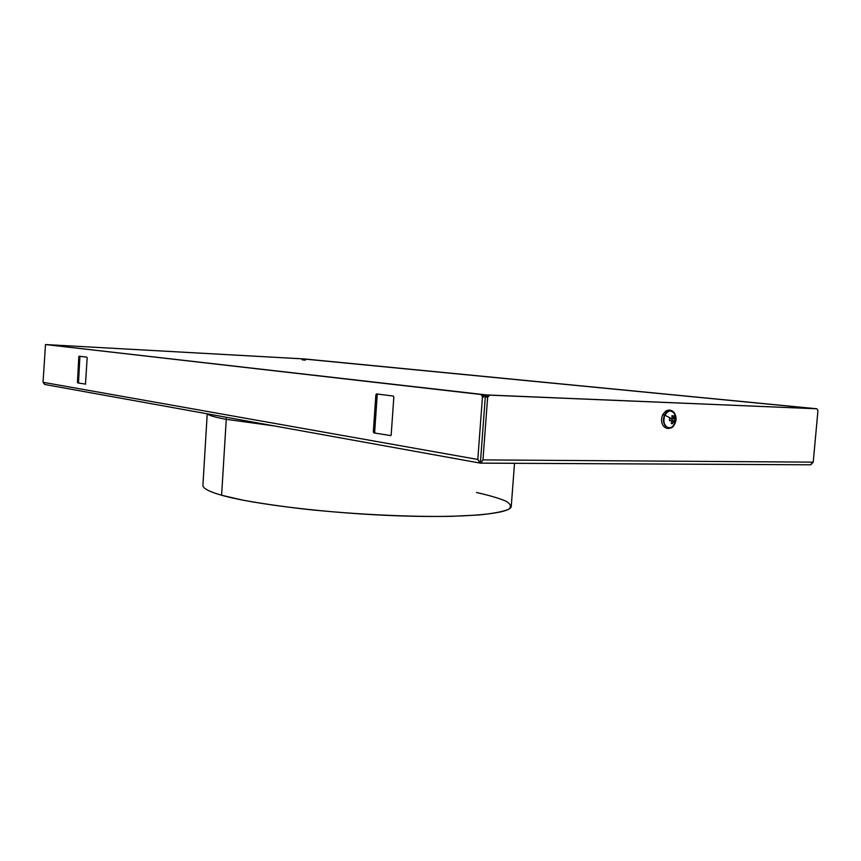 <?xml version="1.0" encoding="UTF-8"?>
<svg xmlns="http://www.w3.org/2000/svg" width="861" height="861" viewBox="0 0 861 861"><rect width="100%" height="100%" fill="white"/><g stroke="black" fill="none" stroke-linecap="round" stroke-linejoin="round"><path stroke-width="1.29" d="M44.761 384.48L43.05 382.295L477.812 459.462L479.932 463.057L480.675 463.132L482.967 459.892L487.627 397.362L489.565 395.145L816.841 408.781L305.892 359.091L305.192 360.21M304.385 360.167L305.87 359.08L301.662 358.779L303.083 360.07M302.211 358.833L815.733 408.738M302.588 360.016L301.662 358.779L45.493 344.551L481.17 394.521L482.451 396.975L477.812 459.462L43.05 382.295L45.493 344.551L43.05 382.295L44.976 384.501M810.449 464.779L813.225 462.142L817.939 410.783L816.971 408.857L817.939 410.783L813.225 462.142L482.967 459.892L813.225 462.142L810.782 464.8L480.89 463.11M662.679 414.754C660.914 419.199 661.216 423.031 663.583 426.26L663.411 426.055C661.194 422.816 660.957 419.049 662.679 414.754L665.456 411.321C668.61 409.416 671.462 409.782 674.012 412.419C670.644 409.373 667.533 410.234 664.692 414.991L662.679 414.754L664.692 414.991C662.572 424.667 664.983 428.778 671.924 427.325L674.809 423.795C676.552 419.447 676.283 415.648 674.012 412.419M85.465 384.232L87.155 357.939L86.918 357.186L79.126 356.206L77.705 382.919L85.637 384.114L77.705 382.919L77.468 382.166L78.771 382.962L77.468 382.166L78.814 356.874L79.879 356.928L78.534 382.209L79.879 356.928L78.814 356.874L79.126 356.206L86.918 357.186L87.155 357.939L85.476 384.232M390.517 435.741L391.195 434.794L393.821 397.179L393.283 396.049L376.526 393.929L375.87 394.876L373.33 431.802L373.846 432.922L390.894 435.601L373.846 432.922L373.33 431.802L374.675 431.824L375.192 432.954L374.675 431.824L373.33 431.802L375.87 394.876L377.215 394.93L374.675 431.824L377.215 394.93L375.87 394.876L376.483 393.929L393.283 396.049L393.821 397.179L391.195 434.794L390.517 435.741M815.647 408.727L488.391 395.016L489.565 395.145L487.627 397.362L486.454 397.233L488.391 395.016L486.454 397.233L486.626 394.941L488.391 395.016L486.626 394.941L486.454 397.233L487.627 397.362L482.967 459.892L480.373 463.11L477.812 459.462L482.451 396.975L481.17 394.521L482.58 394.586L483.871 397.039L482.451 396.975L483.871 397.039L482.58 394.586L484.043 394.747L483.871 397.039L484.043 394.747L485.453 394.812L480.373 463.11L485.453 394.812L486.626 394.941L45.493 344.551L302.157 358.833M80.062 356.325L79.879 356.928L80.062 356.325M377.592 394.058L377.215 394.93L377.592 394.058M514.523 463.304L511.251 506.333C511.423 513.673 465.952 518.247 397.47 515.804C329.106 513.414 252.854 504.223 221.611 495.247L243.071 500.187C261.098 503.47 282.053 506.494 305.913 509.26C355.292 514.458 410.88 517.095 451.81 516.309L478.372 515.018C492.61 513.608 502.62 511.735 508.388 509.411C511.682 506.903 510.95 504.202 506.203 501.285C499.391 498.336 489.489 495.409 476.488 492.503M226.26 419.329L274.616 425.98L226.26 419.329L221.611 495.247L226.26 419.329C214.852 417.208 208.577 415.389 207.447 413.85C208.577 415.389 214.852 417.208 226.26 419.329L226.077 417.219L226.26 419.329M221.611 495.247C208.932 491.599 202.701 488.295 202.916 485.313L207.221 413.818M671.225 423.612L672 420.771L669.471 420.48L672 420.771L671.225 423.612L672.678 423.655L671.225 423.612M674.949 422.805C678.759 413.603 668.911 406.005 664.907 415.163L671.483 418.672L672.172 418.704L671.892 415.745L673.334 415.798L673.614 418.747L672.172 418.586L673.614 418.747L673.334 415.798L671.892 415.745L672.172 418.704L671.483 418.672L664.907 415.163C668.265 409.987 671.548 409.632 674.733 414.098L674.852 423.268L673.948 420.825L674.938 420.825L675.11 418.758L673.614 418.747L675.11 418.758L674.938 420.825L671.957 420.469L672.107 418.704L671.957 420.469L674.938 420.825L673.948 420.825L674.852 423.268L673.087 425.915C667.996 432.05 660.925 422.859 664.907 415.163C660.85 423.031 668.254 432.222 673.291 425.689L673.087 425.915M671.279 423.483L672.678 423.655L671.279 423.483M669.933 420.534L673.442 420.814L672.678 423.655L673.948 420.825L669.933 420.534M674.809 423.795C670.471 433.826 659.795 424.667 664.692 414.991C669.137 404.939 679.673 414.238 674.809 423.795M671.483 418.672L669.621 418.575L669.449 420.652L672 420.771L669.449 420.652L669.621 418.575L671.483 418.672M44.654 384.458L479.932 463.057M480.675 463.132L810.782 464.8M816.938 408.857L815.711 408.738M45.482 344.551L46.494 344.604M671.924 427.325C668.76 429.165 665.919 428.735 663.411 426.055"/></g></svg>
